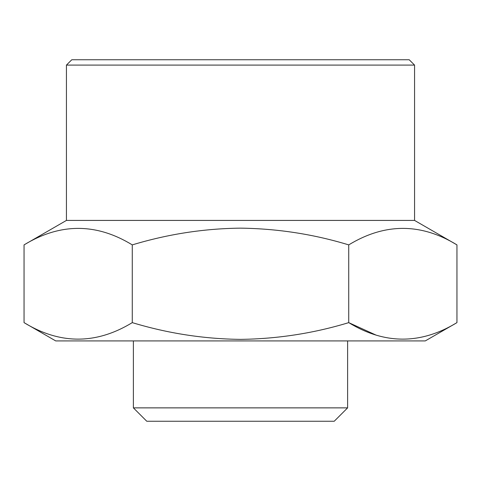 <?xml version="1.0" encoding="UTF-8"?>
<svg xmlns="http://www.w3.org/2000/svg" width="481" height="481" viewBox="0 0 481 481"><rect width="100%" height="100%" fill="white"/><g stroke="black" fill="none" stroke-linecap="round" stroke-linejoin="round"><path stroke-width="0.72" d="M414.562 65.097L66.438 65.097L71.795 59.746L409.205 59.746L414.562 65.097L414.562 220.418L66.438 220.418L24.05 244.889L24.05 322.631C60.035 344.624 96.11 344.624 132.275 322.631C167.773 333.375 203.848 338.955 240.5 339.376C277.603 338.883 313.678 333.297 348.725 322.631C384.71 344.624 420.785 344.624 456.95 322.631L456.95 244.889C420.965 222.895 384.89 222.895 348.725 244.889C313.672 234.223 277.597 228.637 240.5 228.144C203.848 228.565 167.773 234.145 132.275 244.889C96.29 222.895 60.215 222.895 24.05 244.889M334.223 421.254L146.777 421.254L133.387 407.87L347.613 407.87L334.223 421.254M456.95 322.631L425.276 340.921L55.724 340.921L24.05 322.631M375.619 334.902L348.725 322.631L348.725 244.889M132.275 244.889L132.275 322.631M414.562 220.418L456.95 244.889M347.613 340.921L347.613 407.87M133.387 340.921L133.387 407.87M66.438 65.097L66.438 220.418"/></g></svg>
